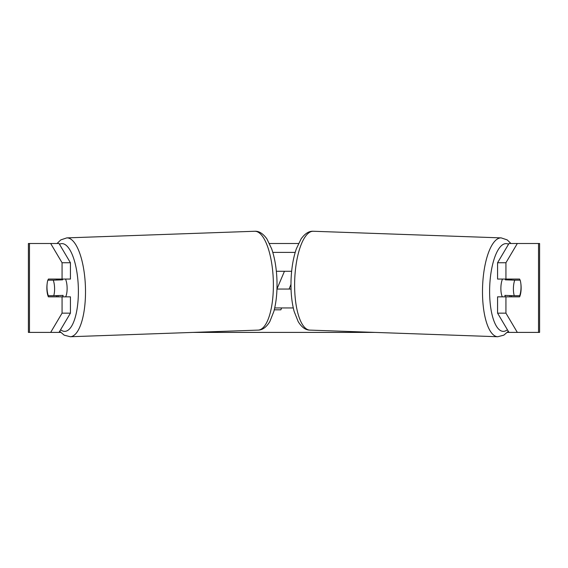 <?xml version="1.0" encoding="UTF-8"?>
<svg xmlns="http://www.w3.org/2000/svg" width="568" height="568" viewBox="0 0 568 568"><rect width="100%" height="100%" fill="white"/><g stroke="black" fill="none" stroke-linecap="round" stroke-linejoin="round"><path stroke-width="0.85" d="M269.473 243.494L298.527 243.494M50.666 243.494L59.022 243.494L70.425 262.743L62.068 262.743L50.666 243.494L28.4 243.494L28.4 332.401L50.666 332.401L62.068 313.153L70.425 313.153L59.022 332.401L50.666 332.401L60.677 332.401M193.191 332.401L374.809 332.401M507.323 332.401L517.334 332.401L508.978 332.401L497.575 313.153L497.575 296.837L505.932 296.837L505.932 313.153L517.334 332.401L538.528 332.401L538.528 243.494L517.334 243.494L505.932 262.743L497.575 262.743L508.978 243.494L517.334 243.494M281.607 307.948L280.869 309.816L274.273 309.816M276.957 288.984L284.447 271.277M538.528 243.494L539.6 243.494L539.6 332.401L538.528 332.401M497.575 262.743L497.575 279.058L505.932 279.058L505.932 262.743M520.899 284.064A11.111 3.798 -90 0 1 519.614 296.837L505.932 296.837M505.932 279.058L519.614 279.058A11.111 3.798 -90 0 1 520.047 280.166L520.167 280.166A11.111 3.798 -88 0 1 521.012 287.94A11.111 3.798 -88 0 1 519.684 295.715L514.26 295.715A11.111 3.798 -88 0 1 513.415 287.94A11.111 3.798 -88 0 1 514.743 280.166L520.167 280.166M497.575 313.153L505.932 313.153M511.264 279.058A11.111 3.798 -90 0 1 511.654 280.059M511.725 295.63A11.111 3.798 -90 0 1 511.264 296.837M56.736 279.058A11.111 3.798 -90 0 0 56.346 280.059M56.275 295.63A11.111 3.798 -90 0 0 56.736 296.837M70.425 313.153L70.425 296.837L62.068 296.837L62.068 313.153M62.068 262.743L62.068 279.058L70.425 279.058L70.425 262.743M47.101 284.064A11.111 3.798 -90 0 0 46.867 287.948A11.111 3.798 -90 0 0 48.386 296.837L62.068 296.837M62.068 279.058L48.386 279.058A11.111 3.798 -90 0 0 47.953 280.166L47.833 280.166A11.111 3.798 -92 0 0 46.988 287.94A11.111 3.798 -92 0 0 48.315 295.715L53.74 295.715A11.111 3.798 -92 0 0 54.585 287.94A11.111 3.798 -92 0 0 53.257 280.166L47.833 280.166M290.972 284.362L289.105 289.055M502.339 296.837A11.111 3.798 -88 0 1 500.891 287.5A11.111 3.798 -88 0 1 502.481 279.058M505.662 279.058A11.111 3.798 -88 0 0 505.35 279.839L514.743 280.166M510.511 279.058A11.111 3.798 -88 0 1 510.774 279.839L511.59 279.868M510.22 295.573A11.111 3.798 -88 0 1 509.645 296.837M505.413 296.837A11.111 3.798 -88 0 1 504.86 295.388L514.26 295.715M505.35 279.839L510.774 279.839M291.043 289.055L276.957 289.055M274.713 307.948L293.287 307.948M276.353 271.277L291.647 271.277M272.803 252.384L295.197 252.384M65.661 296.837A11.111 3.798 -92 0 0 67.109 287.5A11.111 3.798 -92 0 0 65.519 279.058M53.74 295.715L63.14 295.388A11.111 3.798 -92 0 1 62.587 296.837M57.78 295.573A11.111 3.798 -92 0 0 58.355 296.837M56.41 279.868L57.226 279.839A11.111 3.798 -92 0 1 57.489 279.058M53.257 280.166L62.65 279.839A11.111 3.798 -92 0 0 62.338 279.058M62.65 279.839L57.226 279.839M29.472 332.401L29.472 243.494M497.724 336.739L309.858 330.107A49.452 16.905 -88 0 1 294.685 280.684A49.452 16.905 -88 0 1 313.344 231.261L501.217 237.893A49.452 16.905 92 0 0 482.559 287.316A49.452 16.905 92 0 0 497.724 336.739L503.823 335.163L508.325 331.286M507.416 329.752A43.899 15.002 -88 0 1 489.673 287.5A43.899 15.002 -88 0 1 508.537 244.24M70.276 336.739L258.142 330.107A49.452 16.905 -92 0 0 273.314 280.684A49.452 16.905 -92 0 0 254.656 231.261L66.783 237.893A49.452 16.905 88 0 1 85.441 287.316A49.452 16.905 88 0 1 70.276 336.739L64.177 335.163L59.675 331.286M60.584 329.752A43.899 15.002 -92 0 0 78.327 287.5A43.899 15.002 -92 0 0 59.462 244.24M501.217 237.893L507.188 239.895L510.959 243.494M313.344 231.261C309.049 230.963 304.966 233.519 301.097 238.922L296.375 248.741C293.23 257.879 291.448 268.465 291.036 280.514C290.702 292.144 291.746 302.467 294.16 311.47L298.179 321.594C301.658 327.26 305.548 330.1 309.858 330.107M258.142 330.107C262.451 330.1 266.342 327.26 269.821 321.594L273.84 311.47C276.254 302.467 277.298 292.144 276.964 280.514C276.552 268.465 274.77 257.879 271.625 248.741L266.903 238.922C263.034 233.519 258.951 230.963 254.656 231.261M66.783 237.893L60.812 239.895L57.041 243.494"/></g></svg>

